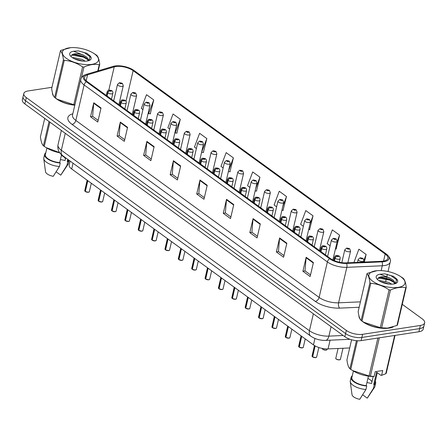 <?xml version="1.0" encoding="UTF-8"?>
<svg xmlns="http://www.w3.org/2000/svg" width="447" height="447" viewBox="0 0 447 447"><rect width="100%" height="100%" fill="white"/><g stroke="black" fill="none" stroke-linecap="round" stroke-linejoin="round"><path stroke-width="0.67" d="M349.694 347.962L328.053 348.917A11.829 4.867 -166.9 0 1 313.464 344.872L71.699 168.983A11.829 4.867 -166.9 0 1 69.207 164.921L70.106 161.065M52.472 92.987A18.925 7.789 13.1 0 0 53.752 96.328A18.925 7.789 13.1 0 1 52.472 92.987M55.411 98.038A18.925 7.789 13.1 0 0 74.8 105.229A18.925 7.789 13.1 0 1 55.411 98.038M358.975 315.973A18.925 7.789 13.1 0 0 360.26 319.314A18.925 7.789 13.1 0 1 358.975 315.973M361.914 321.024A18.925 7.789 13.1 0 0 389.069 328.126A18.925 7.789 13.1 0 0 393.187 326.925A18.925 7.789 13.1 0 1 389.069 328.126A18.925 7.789 13.1 0 1 361.914 321.024M115.784 66.525A12.617 5.191 -166.9 0 1 133.133 70.665L385.191 254.041A12.617 5.191 -166.9 0 1 387.851 258.377A12.617 5.191 -166.9 0 1 381.492 261.311L346.051 262.87A12.617 5.191 -166.9 0 1 330.484 258.556L87.21 81.572A12.617 5.191 -166.9 0 1 84.556 77.236A12.617 5.191 -166.9 0 1 87.562 74.817L114.225 66.866A12.617 5.191 -166.9 0 1 115.784 66.525M115.035 65.977A13.84 5.694 13.1 0 0 113.326 66.352L86.662 74.308A13.84 5.694 13.1 0 0 86.277 81.712L329.551 258.701A13.84 5.694 13.1 0 0 346.626 263.434L382.068 261.869A13.84 5.694 13.1 0 0 386.124 253.902L134.066 70.525A13.84 5.694 13.1 0 0 133.234 69.956A13.84 5.694 13.1 0 0 115.739 65.888A13.84 5.694 13.1 0 0 115.035 65.977M51.958 87.299L28.094 90.953A11.829 4.867 13.1 0 0 23.814 93.54L22.35 99.843A11.829 4.867 13.1 0 0 24.842 103.905L344.861 336.725A11.829 4.867 13.1 0 0 361.126 340.608L418.906 331.758L419.638 328.606A11.829 4.867 13.1 0 0 423.918 326.019A11.829 4.867 13.1 0 1 419.638 328.606L361.863 337.457L419.638 328.606L420.37 325.455A11.829 4.867 13.1 0 0 424.65 322.868A11.829 4.867 13.1 0 0 422.158 318.806L402.272 304.34M344.861 336.725L345.592 333.574A11.829 4.867 13.1 0 0 361.863 337.457A11.829 4.867 13.1 0 1 345.592 333.574L25.574 100.754L345.592 333.574L346.324 330.422A11.829 4.867 13.1 0 0 362.595 334.306L420.37 325.455M23.082 96.692A11.829 4.867 13.1 0 0 25.574 100.754A11.829 4.867 13.1 0 1 23.082 96.692M336.116 248.99L339.58 235.144L332.344 229.875L327.176 243.632L330.109 245.761M309.57 229.674L313.034 215.828L305.793 210.565L300.63 224.316L303.368 226.311M283.018 210.364L286.488 196.518L279.246 191.249L274.084 205.005L276.626 206.855M150.281 113.795L153.751 99.949L146.51 94.68L141.347 108.437L142.923 109.582M176.833 133.105L180.297 119.26L173.056 113.996L167.893 127.747L169.664 129.038M203.379 152.421L206.844 138.576L199.608 133.307L194.439 147.063L196.406 148.493M229.926 171.737L233.395 157.892L226.154 152.623L220.986 166.373L223.142 167.943M256.472 191.048L259.942 177.202L252.7 171.939L247.532 185.689L249.884 187.399M23.814 93.54A11.829 4.867 13.1 0 0 26.306 97.602L346.324 330.422M260.316 223.908L257.059 237.905L249.817 232.641L253.075 218.639L260.316 223.908M286.862 243.224L283.605 257.221L276.363 251.952L279.621 237.955L286.862 243.224M313.408 262.534L310.151 276.537L302.91 271.268L306.167 257.271L313.408 262.534M180.672 165.966L177.414 179.968L170.173 174.699L173.43 160.697L180.672 165.966M154.126 146.655L150.868 160.652L143.627 155.383L146.884 141.386L154.126 146.655M127.579 127.339L124.322 141.336L117.08 136.072L120.338 122.07L127.579 127.339M101.028 108.023L97.77 122.025L90.529 116.756L93.786 102.76L101.028 108.023M233.764 204.592L230.507 218.594L223.271 213.325L226.528 199.328L233.764 204.592M207.218 185.281L203.961 199.278L196.719 194.009L199.977 180.012L207.218 185.281M364.361 262.065L366.132 254.46L358.891 249.191L353.884 262.523M196.719 194.009L198.893 193.68M204.34 197.647L198.814 193.624L199.904 180.493A3.151 2.062 -54 0 1 199.977 180.012M223.271 213.325L225.439 212.995M230.887 216.957L225.361 212.934L226.45 199.809A3.151 2.062 -54 0 1 226.528 199.328M90.529 116.756L92.702 116.427M98.15 120.388L92.624 116.365L93.714 103.24A3.151 2.062 -54 0 1 93.786 102.76M117.08 136.072L119.248 135.737M124.702 139.704L119.17 135.681L120.26 122.551A3.151 2.062 -54 0 1 120.338 122.07M143.627 155.383L145.795 155.053M151.248 159.02L145.716 154.997L146.806 141.867A3.151 2.062 -54 0 1 146.884 141.386M170.173 174.699L172.341 174.364M177.794 178.331L172.263 174.308L173.352 161.177A3.151 2.062 -54 0 1 173.43 160.697M302.91 271.268L305.083 270.932M310.531 274.899L305.005 270.876L306.094 257.751A3.151 2.062 -54 0 1 306.167 257.271M276.363 251.952L278.531 251.622M283.985 255.589L278.453 251.566L279.543 238.435A3.151 2.062 -54 0 1 279.621 237.955M249.817 232.641L251.985 232.306M257.438 236.273L251.907 232.25L252.996 219.119A3.151 2.062 -54 0 1 253.075 218.639M259.942 177.202L255.706 188.478M255.125 190.975L256.718 191.065M233.395 157.892L228.568 170.743M228.356 171.648L230.166 171.749M206.844 138.576L201.597 152.271M201.681 152.332L203.62 152.433M180.297 119.26L175.135 133.016L174.855 132.815M175.135 133.016L177.073 133.122M153.751 99.949L148.583 113.7L148.113 113.359M148.583 113.7L150.527 113.806M286.488 196.518L282.845 206.212M281.895 210.302L283.264 210.375M313.034 215.828L309.989 223.947M308.665 229.629L309.81 229.691M339.58 235.144L337.127 241.676M335.434 248.951L336.356 249.001M366.132 254.46L363.992 260.154M418.906 331.758A11.829 4.867 13.1 0 0 423.186 329.171L424.65 322.868M122.305 83.349A1.972 1.235 124.3 0 0 122.232 83.298A1.972 1.235 124.3 0 0 121.528 83.176A0.983 0.408 13.1 0 0 120.204 82.874A0.983 0.408 13.1 0 0 120.053 83.427A0.983 0.408 13.1 0 0 121.411 83.751A0.983 0.408 13.1 0 0 121.584 83.215L121.115 83.271M121.092 83.254L121.528 83.176M121.584 83.215A1.972 1.341 -52.1 0 1 122.389 83.41L123.277 85.729A2.956 1.218 -166.9 0 1 122.21 86.377A2.956 1.218 -166.9 0 1 119.025 85.891A2.956 1.218 -166.9 0 1 117.516 84.388L119.494 82.673L122.232 83.298M85.187 191.45L84.734 190.629A2.364 0.972 13.1 0 0 85.176 191.394L85.31 191.445M88.422 192.249A2.285 0.939 -166.9 0 1 85.343 191.545L87.808 180.705M107.096 96.038L107.816 92.942A1.972 1.235 -55.7 0 1 109.671 90.925A0.983 0.408 13.1 0 0 111.001 91.233A0.983 0.408 13.1 0 0 111.152 90.68A0.983 0.408 13.1 0 0 109.794 90.355A0.983 0.408 13.1 0 0 109.621 90.886L110.783 90.881L109.671 90.925M109.621 90.886A1.972 1.341 127.9 0 0 107.654 92.831A2.956 1.218 -166.9 0 1 107.112 91.87L106.28 95.44M106.939 95.921L107.654 92.831M85.176 191.394L87.685 180.61M135.676 93.077A1.972 1.235 124.3 0 0 135.603 93.026A1.972 1.235 124.3 0 0 134.899 92.903A0.983 0.408 13.1 0 0 133.569 92.596A0.983 0.408 13.1 0 0 133.424 93.155A0.983 0.408 13.1 0 0 134.776 93.479A0.983 0.408 13.1 0 0 134.955 92.942L133.793 92.948L134.899 92.903M134.955 92.942A1.972 1.341 -52.1 0 1 135.754 93.138L136.648 95.457A2.956 1.218 -166.9 0 1 135.581 96.105A2.956 1.218 -166.9 0 1 132.396 95.619A2.956 1.218 -166.9 0 1 130.887 94.116L132.865 92.4L135.603 93.026M149.047 102.804A1.972 1.235 124.3 0 0 148.974 102.749A1.972 1.235 124.3 0 0 148.27 102.631A0.983 0.408 13.1 0 0 146.94 102.324A0.983 0.408 13.1 0 0 146.795 102.877A0.983 0.408 13.1 0 0 148.147 103.201A0.983 0.408 13.1 0 0 148.326 102.67L147.164 102.676L148.27 102.631M148.326 102.67A1.972 1.341 -52.1 0 1 149.125 102.86L150.019 105.185A2.956 1.218 -166.9 0 1 148.946 105.833A2.956 1.218 -166.9 0 1 145.761 105.347A2.956 1.218 -166.9 0 1 144.258 103.844L146.236 102.128L148.974 102.749M162.412 112.532A1.972 1.235 124.3 0 0 162.345 112.476A1.972 1.235 124.3 0 0 161.641 112.359A0.983 0.408 13.1 0 0 160.311 112.052A0.983 0.408 13.1 0 0 160.166 112.605A0.983 0.408 13.1 0 0 161.518 112.929A0.983 0.408 13.1 0 0 161.691 112.398L160.529 112.404L161.641 112.359M161.691 112.398A1.972 1.341 -52.1 0 1 162.496 112.588L163.39 114.913A2.956 1.218 -166.9 0 1 162.317 115.561A2.956 1.218 -166.9 0 1 159.132 115.075A2.956 1.218 -166.9 0 1 157.629 113.572L159.607 111.856L162.345 112.476M175.783 122.26A1.972 1.235 124.3 0 0 175.716 122.204A1.972 1.235 124.3 0 0 175.012 122.087A0.983 0.408 13.1 0 0 173.682 121.78A0.983 0.408 13.1 0 0 173.531 122.333A0.983 0.408 13.1 0 0 174.889 122.657A0.983 0.408 13.1 0 0 175.062 122.12L173.9 122.132L175.012 122.087M175.062 122.12A1.972 1.341 -52.1 0 1 175.867 122.316L176.761 124.64A2.956 1.218 -166.9 0 1 175.688 125.283A2.956 1.218 -166.9 0 1 172.503 124.797A2.956 1.218 -166.9 0 1 171 123.299L172.978 121.578L175.716 122.204M98.558 201.172L98.105 200.357A2.364 0.972 13.1 0 0 98.541 201.122L98.681 201.172M101.793 201.977A2.285 0.939 -166.9 0 1 98.714 201.273L101.178 190.433M120.466 105.766L121.187 102.67A1.972 1.235 -55.7 0 1 123.042 100.653A0.983 0.408 13.1 0 0 124.372 100.961A0.983 0.408 13.1 0 0 124.517 100.402A0.983 0.408 13.1 0 0 123.165 100.078A0.983 0.408 13.1 0 0 122.992 100.614L124.154 100.609L123.042 100.653M122.992 100.614A1.972 1.341 127.9 0 0 121.025 102.559A2.956 1.218 -166.9 0 1 120.483 101.598L119.651 105.168M120.31 105.648L121.025 102.559M98.541 201.122L101.05 190.338M111.929 210.9L111.476 210.079A2.364 0.972 13.1 0 0 111.912 210.85L112.052 210.9M115.164 211.705A2.285 0.939 -166.9 0 1 112.08 211.001L114.549 200.161M133.837 115.488L134.553 112.398A1.972 1.235 -55.7 0 1 136.413 110.381A0.983 0.408 13.1 0 0 137.743 110.683A0.983 0.408 13.1 0 0 137.888 110.13A0.983 0.408 13.1 0 0 136.536 109.806A0.983 0.408 13.1 0 0 136.363 110.342L137.52 110.336L136.413 110.381M136.363 110.342A1.972 1.341 127.9 0 0 134.396 112.286A2.956 1.218 -166.9 0 1 133.849 111.325L133.022 114.896M133.675 115.376L134.396 112.286M111.912 210.85L114.421 200.066M125.3 220.628L124.847 219.807A2.364 0.972 13.1 0 0 125.283 220.572L125.423 220.628M129.066 221.271A2.285 0.939 -166.9 0 1 128.535 221.433A2.285 0.939 -166.9 0 1 125.451 220.729L127.92 209.883M147.208 125.216L147.923 122.126A1.972 1.235 -55.7 0 1 149.784 120.109A0.983 0.408 13.1 0 0 151.114 120.411A0.983 0.408 13.1 0 0 151.259 119.857A0.983 0.408 13.1 0 0 149.907 119.533A0.983 0.408 13.1 0 0 149.728 120.07L150.89 120.064L149.784 120.109M149.728 120.07A1.972 1.341 127.9 0 0 147.767 122.014A2.956 1.218 -166.9 0 1 147.219 121.053L146.392 124.624M147.046 125.104L147.767 122.014M125.283 220.572L127.792 209.794M66.285 58.283A18.528 7.627 13.1 0 0 91.769 64.368A18.528 7.627 13.1 0 0 94.574 53.947A18.528 7.627 13.1 0 0 93.026 52.925A18.528 7.627 13.1 0 0 70.531 47.689A18.528 7.627 13.1 0 0 66.285 58.283M70.531 47.689L60.948 50.343A21.288 8.761 13.1 0 0 60.451 50.796L51.662 88.562C52.26 93.216 53.249 96.189 54.64 97.474L63.429 59.708A21.288 8.761 13.1 0 0 63.848 60.021A21.288 8.761 13.1 0 0 64.284 60.328L55.495 98.094L57.356 99.279L73.794 104.665A21.288 8.761 13.1 0 0 74.9 104.805M73.794 104.665L82.583 66.899C76.906 63.021 70.805 60.831 64.284 60.328M82.583 66.899A21.288 8.761 13.1 0 0 83.935 67.067L81.404 77.934M97.804 70.956L99.251 64.72C94.529 63.809 89.422 64.591 83.935 67.067M99.251 64.72A21.288 8.761 13.1 0 0 99.748 64.267L98.223 70.827M93.026 52.925L95.915 54.73A21.288 8.761 13.1 0 1 96.351 55.042A21.288 8.761 13.1 0 1 96.77 55.355C98.15 56.618 99.145 59.591 99.748 64.267M54.64 97.474A21.288 8.761 13.1 0 0 55.059 97.787A21.288 8.761 13.1 0 0 55.495 98.094M57.356 99.279L58.384 99.904A18.528 7.627 13.1 0 0 74.839 105.067M85.198 61.183L82.181 59.423L73.638 57.585L72.487 57.724M83.108 61.116L74.152 58.68M88.612 60.697L88.556 59.73L86.807 57.216L83.209 54.975C78.108 53.372 74.325 53.344 71.855 54.903L71.062 56.378M88.288 60.792L86.55 58.322L82.952 56.087L74.409 54.255L71.855 54.903M72.023 57.406A11.013 4.531 13.1 0 0 89.54 60.339A11.013 4.531 13.1 0 0 90.065 55.886L87.014 53.338L78.354 50.869L73.504 51.237A11.013 4.531 13.1 0 0 70.391 55.881A11.013 4.531 13.1 0 0 72.023 57.406M89.271 60.457L90.065 55.886M73.504 51.237L83.209 54.975M63.429 59.708C62.837 55.054 61.842 52.081 60.451 50.796M79.683 60.596L77.426 59.993M87.668 59.552L83.466 57.155L71.637 55.065M90.819 57.255L84.5 52.712L78.354 50.869M82.622 61.071L74.727 58.959M89.344 60.418L88.517 59.591M85.578 57.562L83.595 56.601L73.258 54.394M372.787 281.269A18.528 7.627 13.1 0 0 398.277 287.354A18.528 7.627 13.1 0 0 401.076 276.933A18.528 7.627 13.1 0 0 399.529 275.911A18.528 7.627 13.1 0 0 377.033 270.675A18.528 7.627 13.1 0 0 372.787 281.269M377.033 270.675L367.451 273.329A21.288 8.761 13.1 0 0 366.953 273.782L358.164 311.548C358.762 316.202 359.751 319.175 361.148 320.46L369.932 282.694A21.288 8.761 13.1 0 0 370.351 283.007A21.288 8.761 13.1 0 0 370.786 283.314L361.997 321.086L363.858 322.265L380.296 327.651A21.288 8.761 13.1 0 0 381.649 327.819L387.599 328.104L396.97 325.472A21.288 8.761 13.1 0 0 397.461 325.019L406.25 287.253A21.288 8.761 13.1 0 1 405.753 287.706C401.032 286.795 395.925 287.577 390.438 290.053L381.649 327.819M380.296 327.651L389.086 289.885C383.409 286.007 377.307 283.817 370.786 283.314M389.086 289.885A21.288 8.761 13.1 0 0 390.438 290.053M399.529 275.911L402.417 277.716A21.288 8.761 13.1 0 1 402.853 278.028A21.288 8.761 13.1 0 1 403.272 278.341C404.652 279.604 405.647 282.577 406.25 287.253M361.148 320.46A21.288 8.761 13.1 0 0 361.562 320.773A21.288 8.761 13.1 0 0 361.997 321.086M363.858 322.265L364.886 322.89A18.528 7.627 13.1 0 0 387.381 328.126A18.528 7.627 13.1 0 0 387.571 328.109M391.701 284.169L388.683 282.409L380.14 280.576L378.989 280.716M389.611 284.102L380.654 281.666M395.114 283.683L395.059 282.716L393.31 280.202L389.711 277.961C384.61 276.358 380.827 276.33 378.358 277.889L377.564 279.364M394.79 283.778L393.053 281.314L389.46 279.073L380.911 277.241L378.358 277.889M378.525 280.392A11.013 4.531 13.1 0 0 396.042 283.325A11.013 4.531 13.1 0 0 396.567 278.872L393.516 276.33L384.856 273.855L380.006 274.223A11.013 4.531 13.1 0 0 376.894 278.867A11.013 4.531 13.1 0 0 378.525 280.392M395.774 283.448L396.567 278.872M380.006 274.223L389.711 277.961M396.97 325.472L405.753 287.706M369.932 282.694C369.339 278.04 368.345 275.073 366.953 273.782M386.186 283.582L383.928 282.979M394.17 282.538L389.968 280.14L378.14 278.051M397.322 280.247L391.002 275.698L384.856 273.855M389.125 284.057L381.235 281.945M395.846 283.404L395.019 282.582M392.08 280.548L390.097 279.587L379.76 277.38M67.732 159.339L67.234 161.468A11.829 4.867 13.1 0 0 68.413 159.937L68.43 159.847M67.234 161.468L67.765 161.853A12.617 5.191 13.1 0 0 69.112 160.344M67.765 161.853L66.949 165.351A12.617 5.191 13.1 0 0 68.033 164.362A12.617 5.191 13.1 0 0 68.363 163.613L69.123 160.356M66.949 165.351L60.758 175.168L56.166 171.827M60.429 159.557L65.083 160.484L65.698 157.858M65.435 158.97A8.912 3.665 13.1 0 0 61.379 155.45M44.728 118.371L40.426 136.855C41.018 141.509 42.012 144.482 43.404 145.772L49.047 121.517M43.404 145.772A21.288 8.761 13.1 0 0 44.259 146.392L46.119 147.577L59.619 152.606M49.902 122.137L44.259 146.392M46.119 147.577L47.142 148.197A18.528 7.627 13.1 0 0 59.764 152.807M46.89 148.046L45.37 154.578A11.829 4.867 13.1 0 0 59.714 162.619L61.546 154.751M45.784 152.818A12.617 5.191 13.1 0 0 44.605 154.399A12.617 5.191 13.1 0 0 60.239 163.004L59.714 162.619M44.605 154.399L43.789 157.897A12.617 5.191 13.1 0 0 43.756 158.713A12.617 5.191 13.1 0 0 59.423 166.507L60.239 163.004M43.756 158.713L45.527 171.726A7.884 3.246 13.1 0 0 53.232 176.325L59.423 166.507M351.593 339.776L346.928 359.846C347.52 364.495 348.515 367.468 349.906 368.758A21.288 8.761 13.1 0 0 350.761 369.378L353.644 371.183A18.528 7.627 13.1 0 0 373.418 376.525L374.083 376.48L375.201 371.68L382.721 370.529L381.604 375.329L385.727 373.77A21.288 8.761 13.1 0 0 386.225 373.318L395.042 335.412M381.604 375.329L380.939 375.374L376.586 372.206L373.737 384.454A11.829 4.867 13.1 0 0 374.916 382.923L377.29 372.714M373.737 384.454L374.268 384.839A12.617 5.191 13.1 0 0 375.681 383.101A12.617 5.191 13.1 0 0 375.324 381.162M374.268 384.839L373.452 388.337A12.617 5.191 13.1 0 0 374.536 387.353A12.617 5.191 13.1 0 0 374.871 386.605L375.681 383.101M373.452 388.337L367.261 398.16L362.668 394.813M366.931 382.543L371.586 383.47L373.206 376.525M371.938 381.956A8.912 3.665 13.1 0 0 367.887 378.436M349.906 368.758L356.438 340.681M357.421 340.754L350.761 369.378M352.622 370.563L369.06 375.944L377.883 338.044M369.06 375.944A21.288 8.761 13.1 0 0 370.412 376.117L374.083 376.48M379.319 337.82L370.412 376.117M385.727 373.77L394.64 335.473M353.393 371.032L351.878 377.564A11.829 4.867 13.1 0 0 366.216 385.61L368.417 376.145M352.286 375.804A12.617 5.191 13.1 0 0 351.107 377.385A12.617 5.191 13.1 0 0 366.741 385.99L366.216 385.61M351.107 377.385L350.292 380.883A12.617 5.191 13.1 0 0 350.258 381.699A12.617 5.191 13.1 0 0 365.931 389.493L366.741 385.99M350.258 381.699L352.029 394.718A7.884 3.246 13.1 0 0 359.734 399.311L365.931 389.493M189.154 131.988A1.972 1.235 124.3 0 0 189.087 131.932A1.972 1.235 124.3 0 0 188.383 131.809A0.983 0.408 13.1 0 0 187.053 131.507A0.983 0.408 13.1 0 0 186.902 132.061A0.983 0.408 13.1 0 0 188.26 132.385A0.983 0.408 13.1 0 0 188.433 131.848L187.969 131.91M187.896 132.122L187.271 131.854L188.383 131.809M188.433 131.848A1.972 1.341 -52.1 0 1 189.237 132.044L190.131 134.368A2.956 1.218 -166.9 0 1 189.059 135.011A2.956 1.218 -166.9 0 1 185.874 134.525A2.956 1.218 -166.9 0 1 184.371 133.027L186.349 131.306L189.087 131.932M202.525 141.716A1.972 1.235 124.3 0 0 202.457 141.66A1.972 1.235 124.3 0 0 201.753 141.537A0.983 0.408 13.1 0 0 200.424 141.235A0.983 0.408 13.1 0 0 200.273 141.788A0.983 0.408 13.1 0 0 201.631 142.112A0.983 0.408 13.1 0 0 201.804 141.576L200.642 141.582L201.753 141.537M201.804 141.576A1.972 1.341 -52.1 0 1 202.608 141.772L203.497 144.09A2.956 1.218 -166.9 0 1 202.43 144.739A2.956 1.218 -166.9 0 1 199.245 144.252A2.956 1.218 -166.9 0 1 197.742 142.755L199.72 141.034L202.457 141.66M215.895 151.444A1.972 1.235 124.3 0 0 215.823 151.388A1.972 1.235 124.3 0 0 215.124 151.265A0.983 0.408 13.1 0 0 213.795 150.963A0.983 0.408 13.1 0 0 213.644 151.516A0.983 0.408 13.1 0 0 215.001 151.84A0.983 0.408 13.1 0 0 215.175 151.304L214.012 151.309L215.124 151.265M215.175 151.304A1.972 1.341 -52.1 0 1 215.979 151.499L216.868 153.818A2.956 1.218 -166.9 0 1 215.8 154.466A2.956 1.218 -166.9 0 1 212.616 153.98A2.956 1.218 -166.9 0 1 211.107 152.477L213.09 150.762L215.823 151.388M138.671 230.356L138.218 229.534A2.364 0.972 13.1 0 0 138.654 230.3L138.788 230.356M141.906 231.16A2.285 0.939 -166.9 0 1 138.821 230.451L141.291 219.611M160.579 134.944L161.294 131.854A1.972 1.235 -55.7 0 1 163.155 129.837A0.983 0.408 13.1 0 0 164.485 130.138A0.983 0.408 13.1 0 0 164.63 129.585A0.983 0.408 13.1 0 0 163.278 129.261A0.983 0.408 13.1 0 0 163.099 129.798L164.261 129.792L163.155 129.837M163.099 129.798A1.972 1.341 127.9 0 0 161.138 131.736A2.956 1.218 -166.9 0 1 160.59 130.781L159.763 134.351M160.417 134.832L161.138 131.736M138.654 230.3L141.163 219.522M152.041 240.084L151.589 239.262A2.364 0.972 13.1 0 0 152.025 240.028L152.159 240.078M155.277 240.888A2.285 0.939 -166.9 0 1 152.192 240.179L154.662 229.339M173.944 144.672L174.665 141.582A1.972 1.235 -55.7 0 1 176.526 139.565A0.983 0.408 13.1 0 0 177.85 139.866A0.983 0.408 13.1 0 0 178.001 139.313A0.983 0.408 13.1 0 0 176.643 138.989A0.983 0.408 13.1 0 0 176.47 139.525L177.632 139.52L176.526 139.565M176.47 139.525A1.972 1.341 127.9 0 0 174.509 141.464A2.956 1.218 -166.9 0 1 173.961 140.509L173.129 144.079M173.788 144.554L174.509 141.464M152.025 240.028L154.533 229.25M165.407 249.812L164.96 248.99A2.364 0.972 13.1 0 0 165.396 249.756L165.53 249.806M168.648 250.616A2.285 0.939 -166.9 0 1 165.563 249.907L168.033 239.067M187.315 154.399L188.036 151.309A1.972 1.235 -55.7 0 1 189.897 149.287A0.983 0.408 13.1 0 0 191.221 149.594A0.983 0.408 13.1 0 0 191.372 149.041A0.983 0.408 13.1 0 0 190.014 148.717A0.983 0.408 13.1 0 0 189.841 149.253L191.003 149.242L189.897 149.287M189.841 149.253A1.972 1.341 127.9 0 0 187.88 151.192A2.956 1.218 -166.9 0 1 187.332 150.237L186.5 153.807M187.159 154.282L187.88 151.192M165.396 249.756L167.904 238.977M229.266 161.166A1.972 1.235 124.3 0 0 229.194 161.116A1.972 1.235 124.3 0 0 228.49 160.993A0.983 0.408 13.1 0 0 227.165 160.691A0.983 0.408 13.1 0 0 227.015 161.244A0.983 0.408 13.1 0 0 228.372 161.568A0.983 0.408 13.1 0 0 228.546 161.032L227.383 161.037L228.49 160.993M228.546 161.032A1.972 1.341 -52.1 0 1 229.35 161.227L230.239 163.546A2.956 1.218 -166.9 0 1 229.171 164.194A2.956 1.218 -166.9 0 1 225.986 163.708A2.956 1.218 -166.9 0 1 224.478 162.205L226.456 160.49L229.194 161.116M242.637 170.894A1.972 1.235 124.3 0 0 242.565 170.843A1.972 1.235 124.3 0 0 241.861 170.72A0.983 0.408 13.1 0 0 240.536 170.413A0.983 0.408 13.1 0 0 240.385 170.972A0.983 0.408 13.1 0 0 241.743 171.29A0.983 0.408 13.1 0 0 241.916 170.76L240.754 170.765L241.861 170.72M241.916 170.76A1.972 1.341 -52.1 0 1 242.721 170.955L243.609 173.274A2.956 1.218 -166.9 0 1 242.542 173.922A2.956 1.218 -166.9 0 1 239.357 173.436A2.956 1.218 -166.9 0 1 237.849 171.933L239.827 170.218L242.565 170.843M256.008 180.622A1.972 1.235 124.3 0 0 255.935 180.566A1.972 1.235 124.3 0 0 255.231 180.448A0.983 0.408 13.1 0 0 253.902 180.141A0.983 0.408 13.1 0 0 253.756 180.694A0.983 0.408 13.1 0 0 255.108 181.018A0.983 0.408 13.1 0 0 255.287 180.487L254.818 180.543M254.751 180.756L254.265 180.404L255.231 180.448M255.287 180.487A1.972 1.341 -52.1 0 1 256.086 180.677L256.98 183.002A2.956 1.218 -166.9 0 1 255.913 183.65A2.956 1.218 -166.9 0 1 252.728 183.164A2.956 1.218 -166.9 0 1 251.22 181.661L253.198 179.945L255.935 180.566M269.379 190.349A1.972 1.235 124.3 0 0 269.306 190.293A1.972 1.235 124.3 0 0 268.602 190.176A0.983 0.408 13.1 0 0 267.272 189.869A0.983 0.408 13.1 0 0 267.127 190.422A0.983 0.408 13.1 0 0 268.479 190.746A0.983 0.408 13.1 0 0 268.658 190.215L267.496 190.221L268.602 190.176M268.658 190.215A1.972 1.341 -52.1 0 1 269.457 190.405L270.351 192.73A2.956 1.218 -166.9 0 1 269.278 193.378A2.956 1.218 -166.9 0 1 266.094 192.892A2.956 1.218 -166.9 0 1 264.59 191.389L266.568 189.673L269.306 190.293M282.75 200.077A1.972 1.235 124.3 0 0 282.677 200.021A1.972 1.235 124.3 0 0 281.973 199.904A0.983 0.408 13.1 0 0 280.643 199.597A0.983 0.408 13.1 0 0 280.498 200.15A0.983 0.408 13.1 0 0 281.85 200.474A0.983 0.408 13.1 0 0 282.023 199.938L281.56 199.999M281.537 199.982L281.973 199.904M282.023 199.938A1.972 1.341 -52.1 0 1 282.828 200.133L283.722 202.457A2.956 1.218 -166.9 0 1 282.649 203.1A2.956 1.218 -166.9 0 1 279.464 202.614A2.956 1.218 -166.9 0 1 277.961 201.116L279.939 199.396L282.677 200.021M178.778 259.539L178.331 258.718A2.364 0.972 13.1 0 0 178.766 259.483L178.901 259.534M182.018 260.344A2.285 0.939 -166.9 0 1 178.934 259.634L181.398 248.795M200.686 164.127L201.407 161.037A1.972 1.235 -55.7 0 1 203.262 159.015A0.983 0.408 13.1 0 0 204.592 159.322A0.983 0.408 13.1 0 0 204.743 158.769A0.983 0.408 13.1 0 0 203.385 158.445A0.983 0.408 13.1 0 0 203.212 158.976L204.374 158.97L203.262 159.015M203.212 158.976A1.972 1.341 127.9 0 0 201.251 160.92A2.956 1.218 -166.9 0 1 200.703 159.965L199.87 163.535M200.53 164.01L201.251 160.92M178.766 259.483L181.275 248.705M192.149 269.267L191.702 268.446A2.364 0.972 13.1 0 0 192.137 269.211L192.271 269.262M195.384 270.066A2.285 0.939 -166.9 0 1 192.305 269.362L194.769 258.522M214.057 173.855L214.778 170.76A1.972 1.235 -55.7 0 1 216.633 168.742A0.983 0.408 13.1 0 0 217.963 169.05A0.983 0.408 13.1 0 0 218.114 168.497A0.983 0.408 13.1 0 0 216.756 168.173A0.983 0.408 13.1 0 0 216.583 168.703L217.745 168.698L216.633 168.742M216.583 168.703A1.972 1.341 127.9 0 0 214.621 170.648A2.956 1.218 -166.9 0 1 214.074 169.687L213.241 173.257M213.901 173.738L214.621 170.648M192.137 269.211L194.646 258.427M205.519 278.989L205.067 278.174A2.364 0.972 13.1 0 0 205.508 278.939L205.642 278.989M209.285 279.632A2.285 0.939 -166.9 0 1 208.755 279.794A2.285 0.939 -166.9 0 1 205.676 279.09L208.14 268.25M227.428 183.583L228.149 180.487A1.972 1.235 -55.7 0 1 230.004 178.47A0.983 0.408 13.1 0 0 231.334 178.778A0.983 0.408 13.1 0 0 231.485 178.219A0.983 0.408 13.1 0 0 230.127 177.895A0.983 0.408 13.1 0 0 229.954 178.431L231.116 178.426L230.004 178.47M229.954 178.431A1.972 1.341 127.9 0 0 227.987 180.376A2.956 1.218 -166.9 0 1 227.445 179.415L226.612 182.985M227.272 183.466L227.987 180.376M205.508 278.939L208.017 268.155M218.89 288.717L218.438 287.896A2.364 0.972 13.1 0 0 218.879 288.667L219.013 288.717M222.125 289.522A2.285 0.939 -166.9 0 1 219.047 288.818L221.511 277.978M240.799 193.305L241.52 190.215A1.972 1.235 -55.7 0 1 243.375 188.198A0.983 0.408 13.1 0 0 244.705 188.5A0.983 0.408 13.1 0 0 244.855 187.947A0.983 0.408 13.1 0 0 243.498 187.623A0.983 0.408 13.1 0 0 243.324 188.159L244.487 188.153L243.375 188.198M243.324 188.159A1.972 1.341 127.9 0 0 241.358 190.104A2.956 1.218 -166.9 0 1 240.816 189.142L239.983 192.713M240.642 193.193L241.358 190.104M218.879 288.667L221.388 277.883M232.261 298.445L231.809 297.624A2.364 0.972 13.1 0 0 232.244 298.389L232.384 298.445M236.027 299.088A2.285 0.939 -166.9 0 1 235.496 299.25A2.285 0.939 -166.9 0 1 232.412 298.546L234.882 287.7M254.17 203.033L254.885 199.943A1.972 1.235 -55.7 0 1 256.746 197.926A0.983 0.408 13.1 0 0 258.075 198.228A0.983 0.408 13.1 0 0 258.221 197.675A0.983 0.408 13.1 0 0 256.869 197.35A0.983 0.408 13.1 0 0 256.695 197.887L257.858 197.881L256.746 197.926M256.695 197.887A1.972 1.341 127.9 0 0 254.729 199.831A2.956 1.218 -166.9 0 1 254.181 198.87L253.354 202.441M254.008 202.921L254.729 199.831M232.244 298.389L234.753 287.611M296.115 209.805A1.972 1.235 124.3 0 0 296.048 209.749A1.972 1.235 124.3 0 0 295.344 209.626A0.983 0.408 13.1 0 0 294.014 209.325A0.983 0.408 13.1 0 0 293.869 209.878A0.983 0.408 13.1 0 0 295.221 210.202A0.983 0.408 13.1 0 0 295.394 209.665L294.232 209.671L295.344 209.626M295.394 209.665A1.972 1.341 -52.1 0 1 296.199 209.861L297.093 212.185A2.956 1.218 -166.9 0 1 296.02 212.828A2.956 1.218 -166.9 0 1 292.835 212.342A2.956 1.218 -166.9 0 1 291.332 210.844L293.31 209.123L296.048 209.749M309.486 219.533A1.972 1.235 124.3 0 0 309.419 219.477A1.972 1.235 124.3 0 0 308.715 219.354A0.983 0.408 13.1 0 0 307.385 219.052A0.983 0.408 13.1 0 0 307.234 219.606A0.983 0.408 13.1 0 0 308.592 219.93A0.983 0.408 13.1 0 0 308.765 219.393L307.603 219.399L308.715 219.354M308.765 219.393A1.972 1.341 -52.1 0 1 309.57 219.589L310.464 221.908A2.956 1.218 -166.9 0 1 309.391 222.556A2.956 1.218 -166.9 0 1 306.206 222.07A2.956 1.218 -166.9 0 1 304.703 220.572L306.681 218.851L309.419 219.477M322.857 229.261A1.972 1.235 124.3 0 0 322.79 229.205A1.972 1.235 124.3 0 0 322.086 229.082A0.983 0.408 13.1 0 0 320.756 228.78A0.983 0.408 13.1 0 0 320.605 229.333A0.983 0.408 13.1 0 0 321.963 229.657A0.983 0.408 13.1 0 0 322.136 229.121L320.974 229.127L322.086 229.082M322.136 229.121A1.972 1.341 -52.1 0 1 322.941 229.317L323.829 231.635A2.956 1.218 -166.9 0 1 322.762 232.284A2.956 1.218 -166.9 0 1 319.577 231.797A2.956 1.218 -166.9 0 1 318.074 230.294L320.052 228.579L322.79 229.205M336.228 238.983A1.972 1.235 124.3 0 0 336.161 238.933A1.972 1.235 124.3 0 0 335.457 238.81A0.983 0.408 13.1 0 0 334.127 238.508A0.983 0.408 13.1 0 0 333.976 239.061A0.983 0.408 13.1 0 0 335.334 239.385A0.983 0.408 13.1 0 0 335.507 238.849L334.345 238.854L335.457 238.81M335.507 238.849A1.972 1.341 -52.1 0 1 336.312 239.044L337.2 241.363A2.956 1.218 -166.9 0 1 336.133 242.011A2.956 1.218 -166.9 0 1 332.948 241.525A2.956 1.218 -166.9 0 1 331.445 240.022L333.423 238.307L336.161 238.933M349.599 248.711A1.972 1.235 124.3 0 0 349.526 248.661A1.972 1.235 124.3 0 0 348.828 248.538A0.983 0.408 13.1 0 0 347.498 248.23A0.983 0.408 13.1 0 0 347.347 248.789A0.983 0.408 13.1 0 0 348.705 249.108A0.983 0.408 13.1 0 0 348.878 248.577L348.409 248.633M348.342 248.845L347.716 248.582L348.828 248.538M348.878 248.577A1.972 1.341 -52.1 0 1 349.683 248.772L350.571 251.091A2.956 1.218 -166.9 0 1 349.504 251.739A2.956 1.218 -166.9 0 1 346.319 251.253A2.956 1.218 -166.9 0 1 344.81 249.75L346.788 248.035L349.526 248.661M362.97 258.439A1.972 1.235 124.3 0 0 362.897 258.383A1.972 1.235 124.3 0 0 362.193 258.265A0.983 0.408 13.1 0 0 360.869 257.958A0.983 0.408 13.1 0 0 360.718 258.511A0.983 0.408 13.1 0 0 362.076 258.835A0.983 0.408 13.1 0 0 362.249 258.305L361.087 258.31L362.193 258.265M362.249 258.305A1.972 1.341 -52.1 0 1 363.053 258.495L363.942 260.819A2.956 1.218 -166.9 0 1 362.875 261.467A2.956 1.218 -166.9 0 1 359.69 260.981A2.956 1.218 -166.9 0 1 358.181 259.478L360.159 257.763L362.897 258.383M245.632 308.173L245.179 307.352A2.364 0.972 13.1 0 0 245.615 308.117L245.755 308.173M248.867 308.978A2.285 0.939 -166.9 0 1 245.783 308.268L248.253 297.428M267.541 212.761L268.256 209.671A1.972 1.235 -55.7 0 1 270.117 207.654A0.983 0.408 13.1 0 0 271.446 207.956A0.983 0.408 13.1 0 0 271.592 207.402A0.983 0.408 13.1 0 0 270.239 207.078A0.983 0.408 13.1 0 0 270.061 207.615L271.223 207.609L270.117 207.654M270.061 207.615A1.972 1.341 127.9 0 0 268.099 209.554A2.956 1.218 -166.9 0 1 267.552 208.598L266.725 212.169M267.379 212.649L268.099 209.554M245.615 308.117L248.124 297.339M259.003 317.901L258.55 317.079A2.364 0.972 13.1 0 0 258.986 317.845L259.126 317.895M262.769 318.543A2.285 0.939 -166.9 0 1 262.238 318.705A2.285 0.939 -166.9 0 1 259.154 317.996L261.624 307.156M280.912 222.489L281.627 219.399A1.972 1.235 -55.7 0 1 283.487 217.382A0.983 0.408 13.1 0 0 284.817 217.683A0.983 0.408 13.1 0 0 284.962 217.13A0.983 0.408 13.1 0 0 283.61 216.806A0.983 0.408 13.1 0 0 283.432 217.343L284.594 217.337L283.487 217.382M283.432 217.343A1.972 1.341 127.9 0 0 281.47 219.281A2.956 1.218 -166.9 0 1 280.923 218.326L280.096 221.896M280.75 222.371L281.47 219.281M258.986 317.845L261.495 307.067M272.374 327.629L271.921 326.807A2.364 0.972 13.1 0 0 272.357 327.573L272.491 327.623M275.609 328.433A2.285 0.939 -166.9 0 1 272.525 327.724L274.994 316.884M294.277 232.216L294.998 229.127A1.972 1.235 -55.7 0 1 296.858 227.104A0.983 0.408 13.1 0 0 298.183 227.411A0.983 0.408 13.1 0 0 298.333 226.858A0.983 0.408 13.1 0 0 296.976 226.534A0.983 0.408 13.1 0 0 296.802 227.07L297.965 227.059L296.858 227.104M296.802 227.07A1.972 1.341 127.9 0 0 294.841 229.009A2.956 1.218 -166.9 0 1 294.294 228.054L293.461 231.624M294.12 232.099L294.841 229.009M272.357 327.573L274.866 316.794M285.739 337.356L285.292 336.535A2.364 0.972 13.1 0 0 285.728 337.301L285.862 337.351M289.511 337.993A2.285 0.939 -166.9 0 1 288.98 338.161A2.285 0.939 -166.9 0 1 285.896 337.451L288.365 326.612M307.648 241.944L308.369 238.854A1.972 1.235 -55.7 0 1 310.229 236.832A0.983 0.408 13.1 0 0 311.553 237.139A0.983 0.408 13.1 0 0 311.704 236.586A0.983 0.408 13.1 0 0 310.347 236.262A0.983 0.408 13.1 0 0 310.173 236.793L311.336 236.787L310.229 236.832M310.173 236.793A1.972 1.341 127.9 0 0 308.212 238.737A2.956 1.218 -166.9 0 1 307.665 237.782L306.832 241.352M307.491 241.827L308.212 238.737M285.728 337.301L288.237 326.522M299.11 347.084L298.663 346.263A2.364 0.972 13.1 0 0 299.099 347.028L299.233 347.079M302.351 347.883A2.285 0.939 -166.9 0 1 299.267 347.179L301.731 336.34M321.019 251.672L321.739 248.577A1.972 1.235 -55.7 0 1 323.594 246.56A0.983 0.408 13.1 0 0 324.924 246.867A0.983 0.408 13.1 0 0 325.075 246.314A0.983 0.408 13.1 0 0 323.717 245.99A0.983 0.408 13.1 0 0 323.544 246.52L324.014 246.465M323.544 246.52A1.972 1.341 127.9 0 0 321.583 248.465A2.956 1.218 -166.9 0 1 321.035 247.504L320.203 251.074M320.862 251.555L321.583 248.465M324.03 246.481L323.594 246.56M298.842 346.783A2.285 0.939 -166.9 0 0 299.099 347.051L301.608 336.245M312.481 356.807L312.034 355.991A2.364 0.972 13.1 0 0 312.47 356.756L312.604 356.807M316.247 357.449A2.285 0.939 -166.9 0 1 315.722 357.611A2.285 0.939 -166.9 0 1 312.637 356.907L315.135 345.922M334.54 260.746L335.11 258.305A1.972 1.235 -55.7 0 1 336.965 256.287A0.983 0.408 13.1 0 0 338.295 256.595A0.983 0.408 13.1 0 0 338.446 256.036A0.983 0.408 13.1 0 0 337.088 255.712A0.983 0.408 13.1 0 0 336.915 256.248L338.077 256.243L336.965 256.287M336.915 256.248A1.972 1.341 127.9 0 0 334.954 258.193A2.956 1.218 -166.9 0 1 334.406 257.232L333.674 260.372M334.373 260.679L334.954 258.193M312.47 356.756L315.006 345.849M73.045 163.205L71.699 168.983M314.956 338.457L313.464 344.872M330.087 340.184L328.053 348.917M133.133 70.665L125.993 101.346M115.739 65.888L112.979 66.43A3.945 2.917 73.4 0 1 113.326 66.352M329.551 258.701A3.945 2.576 126 0 0 327.377 261.936L84.103 84.947A3.945 2.576 -54 0 1 86.277 81.712M346.626 263.434A3.945 2.017 87.5 0 1 346.833 267.328A15.768 6.487 -166.9 0 1 327.377 261.936L319.119 297.423A15.768 6.487 13.1 0 0 338.575 302.815L360.422 301.854M112.979 66.43L86.316 74.381A3.945 2.917 73.4 0 1 86.662 74.308M72.023 124.395A3.945 2.576 -54 0 0 75.845 120.439L84.103 84.947A15.768 6.487 -166.9 0 1 80.784 79.532L72.526 115.019A15.768 6.487 13.1 0 0 75.845 120.439L319.119 297.423A3.945 2.576 -54 0 1 315.297 301.384L72.023 124.395A19.713 8.113 -166.9 0 1 72.57 113.845L72.811 113.773M382.068 261.869A3.945 2.017 87.5 0 1 382.28 265.764L346.833 267.328L338.575 302.815A3.945 2.017 -92.5 0 0 339.614 308.123A19.713 8.113 -166.9 0 1 315.297 301.384M386.124 253.902A3.945 2.576 -54 0 1 386.208 253.957C389.857 257.142 391.198 259.858 390.22 262.104A15.768 6.487 -166.9 0 1 382.28 265.764L381.151 270.608M134.234 70.643A3.945 2.576 126 0 0 134.15 70.581L386.208 253.957A3.945 2.576 -54 0 1 386.309 254.036M133.234 69.956L134.15 70.581A3.945 2.576 126 0 0 134.066 70.525M359.164 307.262L339.614 308.123M26.306 97.602L24.842 103.905M362.595 334.306L361.126 340.608M379.564 277.419L379.447 277.939M385.191 254.041L383.548 261.093M114.225 66.866L108.794 90.216M87.562 74.817L86.187 80.734M207.112 185.74L199.904 180.493M180.566 166.424L173.352 161.177M154.019 147.113L146.806 141.867M127.468 127.797L120.26 122.551M100.921 108.481L93.714 103.24M233.658 205.056L226.45 199.809M260.21 224.366L252.996 219.119M286.756 243.682L279.543 238.435M313.302 262.992L306.094 257.751M62.709 155.685A7.884 5.152 -54 0 1 61.328 150.231L309.436 330.735A15.768 6.487 13.1 0 0 328.891 336.127A7.884 4.04 87.5 0 1 325.528 340.385C320.08 340.508 315.174 339.111 310.816 336.189L62.709 155.685C58.887 152.952 57.322 149.332 58.004 144.811A15.768 6.487 13.1 0 0 61.328 150.231L65.262 133.312M343.173 335.496L328.891 336.127L331.082 326.701M310.816 336.189A7.884 5.152 -54 0 1 309.436 330.735L313.369 313.816M85.299 191.484A2.364 0.972 13.1 0 0 88.489 192.216A2.364 0.972 13.1 0 0 89.344 191.702L88.45 192.26L85.316 191.54M88.953 192.087A2.285 0.939 -166.9 0 1 88.478 192.244M111.471 99.223L112.873 93.211A2.956 1.218 -166.9 0 1 111.8 93.859A2.956 1.218 -166.9 0 1 107.816 92.942M98.67 201.211A2.364 0.972 13.1 0 0 101.86 201.943A2.364 0.972 13.1 0 0 102.715 201.424L101.821 201.988L98.686 201.267M102.324 201.815A2.285 0.939 -166.9 0 1 101.849 201.971M124.842 108.945L126.238 102.939A2.956 1.218 -166.9 0 1 125.171 103.587A2.956 1.218 -166.9 0 1 121.187 102.67M112.041 210.939A2.364 0.972 13.1 0 0 115.231 211.671A2.364 0.972 13.1 0 0 116.086 211.152L115.192 211.716L112.052 210.995M115.695 211.543A2.285 0.939 -166.9 0 1 115.22 211.699M138.212 118.673L139.609 112.666A2.956 1.218 -166.9 0 1 138.542 113.314A2.956 1.218 -166.9 0 1 134.553 112.398M125.411 220.667A2.364 0.972 13.1 0 0 128.602 221.399A2.364 0.972 13.1 0 0 129.457 220.879L128.563 221.438L125.423 220.723M151.583 128.401L152.98 122.394A2.956 1.218 -166.9 0 1 151.913 123.042A2.956 1.218 -166.9 0 1 147.923 122.126M138.782 230.395A2.364 0.972 13.1 0 0 141.967 231.127A2.364 0.972 13.1 0 0 142.828 230.607L141.934 231.166L138.793 230.451M142.437 230.998A2.285 0.939 -166.9 0 1 141.956 231.149M164.954 138.129L166.351 132.122A2.956 1.218 -166.9 0 1 165.284 132.77A2.956 1.218 -166.9 0 1 161.294 131.854M152.153 240.123A2.364 0.972 13.1 0 0 155.338 240.855A2.364 0.972 13.1 0 0 156.199 240.335L155.305 240.894L152.164 240.173M155.807 240.726A2.285 0.939 -166.9 0 1 155.327 240.877M178.325 147.856L179.722 141.85A2.956 1.218 -166.9 0 1 178.649 142.492A2.956 1.218 -166.9 0 1 174.665 141.582M165.524 249.851A2.364 0.972 13.1 0 0 168.709 250.577A2.364 0.972 13.1 0 0 169.564 250.063L168.675 250.622L165.535 249.901M169.178 250.454A2.285 0.939 -166.9 0 1 168.698 250.605M191.696 157.584L193.093 151.578A2.956 1.218 -166.9 0 1 192.02 152.22A2.956 1.218 -166.9 0 1 188.036 151.309M178.889 259.573A2.364 0.972 13.1 0 0 182.08 260.305A2.364 0.972 13.1 0 0 182.935 259.791L182.046 260.35L178.906 259.629M182.549 260.176A2.285 0.939 -166.9 0 1 182.069 260.333M205.067 167.312L206.464 161.3A2.956 1.218 -166.9 0 1 205.391 161.948A2.956 1.218 -166.9 0 1 201.407 161.037M192.26 269.301A2.364 0.972 13.1 0 0 195.451 270.033A2.364 0.972 13.1 0 0 196.306 269.519L195.417 270.077L192.277 269.357M195.915 269.904A2.285 0.939 -166.9 0 1 195.44 270.061M218.432 177.04L219.835 171.028A2.956 1.218 -166.9 0 1 218.762 171.676A2.956 1.218 -166.9 0 1 214.778 170.76M205.631 279.029A2.364 0.972 13.1 0 0 208.822 279.761A2.364 0.972 13.1 0 0 209.677 279.241L208.783 279.805L205.648 279.084M231.803 186.762L233.205 180.756A2.956 1.218 -166.9 0 1 232.133 181.404A2.956 1.218 -166.9 0 1 228.149 180.487M219.002 288.756A2.364 0.972 13.1 0 0 222.193 289.488A2.364 0.972 13.1 0 0 223.047 288.969L222.153 289.533L219.019 288.812M222.656 289.36A2.285 0.939 -166.9 0 1 222.181 289.516M245.174 196.49L246.571 190.483A2.956 1.218 -166.9 0 1 245.504 191.132A2.956 1.218 -166.9 0 1 241.52 190.215M232.373 298.484A2.364 0.972 13.1 0 0 235.563 299.216A2.364 0.972 13.1 0 0 236.418 298.697L235.524 299.255L232.384 298.54M258.545 206.218L259.942 200.211A2.956 1.218 -166.9 0 1 258.874 200.859A2.956 1.218 -166.9 0 1 254.885 199.943M322.438 348.504A2.364 0.972 13.1 0 0 323.645 349.705A2.364 0.972 13.1 0 0 326.193 350.096A2.364 0.972 13.1 0 0 327.048 349.576L326.154 350.141C320.974 349.487 322.874 348.548 322.438 348.504L322.449 348.459M326.126 350.13A2.285 0.939 -166.9 0 1 322.617 349.029M326.656 349.967A2.285 0.939 -166.9 0 1 326.181 350.124M335.809 358.231A2.364 0.972 13.1 0 0 337.016 359.433A2.364 0.972 13.1 0 0 339.564 359.824A2.364 0.972 13.1 0 0 340.418 359.304L339.524 359.863C334.345 359.215 336.245 358.276 335.809 358.231L338.077 348.476M339.496 359.857A2.285 0.939 -166.9 0 1 335.988 358.757M340.027 359.695A2.285 0.939 -166.9 0 1 339.552 359.846M245.744 308.212A2.364 0.972 13.1 0 0 248.934 308.944A2.364 0.972 13.1 0 0 249.789 308.424L248.895 308.983L245.755 308.268M249.398 308.816A2.285 0.939 -166.9 0 1 248.923 308.966M271.916 215.946L273.313 209.939A2.956 1.218 -166.9 0 1 272.245 210.587A2.956 1.218 -166.9 0 1 268.256 209.671M259.115 317.94A2.364 0.972 13.1 0 0 262.3 318.672A2.364 0.972 13.1 0 0 263.16 318.152L262.266 318.711L259.126 317.99M285.287 225.674L286.683 219.667A2.956 1.218 -166.9 0 1 285.616 220.31A2.956 1.218 -166.9 0 1 281.627 219.399M272.486 327.668A2.364 0.972 13.1 0 0 275.67 328.394A2.364 0.972 13.1 0 0 276.531 327.88L275.637 328.439L272.497 327.718M276.14 328.271A2.285 0.939 -166.9 0 1 275.659 328.422M298.657 235.401L300.054 229.395A2.956 1.218 -166.9 0 1 298.987 230.037A2.956 1.218 -166.9 0 1 294.998 229.127M285.856 337.39A2.364 0.972 13.1 0 0 289.041 338.122A2.364 0.972 13.1 0 0 289.896 337.608L289.008 338.167L285.868 337.446M312.028 245.129L313.425 239.117A2.956 1.218 -166.9 0 1 312.352 239.765A2.956 1.218 -166.9 0 1 308.369 238.854M299.222 347.118A2.364 0.972 13.1 0 0 302.412 347.85A2.364 0.972 13.1 0 0 303.267 347.336L302.379 347.895L299.239 347.174M302.882 347.721A2.285 0.939 -166.9 0 1 302.401 347.878M325.399 254.857L326.796 248.845A2.956 1.218 -166.9 0 1 325.723 249.493A2.956 1.218 -166.9 0 1 321.739 248.577M312.593 356.846A2.364 0.972 13.1 0 0 315.783 357.578A2.364 0.972 13.1 0 0 316.638 357.058L315.75 357.622L312.609 356.902M339.318 262.221L340.167 258.573A2.956 1.218 -166.9 0 1 339.094 259.221A2.956 1.218 -166.9 0 1 335.11 258.305M86.316 74.381C83.125 75.442 81.281 77.158 80.784 79.532M390.22 262.104L388.024 271.536M387.393 274.262L386.912 276.324M386.521 278.006L385.744 281.336M58.004 144.811L61.345 130.463M350.062 339.301L325.528 340.385M113.689 100.832L117.516 84.388M118.885 104.615L123.277 85.729M89.344 191.702L91.311 183.253M112.873 93.211C113.141 89.903 110.035 90.311 109.09 90.154C108.565 89.964 107.906 90.534 107.112 91.87M84.734 190.629L87.154 180.23M127.06 110.56L130.887 94.116M132.256 114.337L136.648 95.457M140.431 120.288L144.258 103.844M145.621 124.065L150.019 105.185M153.802 130.016L157.629 113.572M158.992 133.793L163.39 114.913M167.172 139.743L171 123.299M172.363 143.521L176.761 124.64M102.715 201.424L104.682 192.981M126.238 102.939C126.512 99.631 123.406 100.039 122.461 99.882C121.936 99.692 121.277 100.262 120.483 101.598M98.105 200.357L100.525 189.958M116.086 211.152L118.053 202.709M139.609 112.666C139.877 109.359 136.776 109.766 135.827 109.61C135.307 109.42 134.648 109.99 133.849 111.325M111.476 210.079L113.896 199.686M129.457 220.879L131.424 212.431M152.98 122.394C153.248 119.086 150.147 119.494 149.197 119.338C148.678 119.142 148.018 119.718 147.219 121.053M124.847 219.807L127.266 209.414M61.2 174.514L68.033 164.362M367.708 397.5L374.536 387.353M180.543 149.471L184.371 133.027M185.734 153.248L190.131 134.368M193.914 159.199L197.742 142.755M199.105 162.976L203.497 144.09M207.285 168.927L211.107 152.477M212.476 172.704L216.868 153.818M142.828 230.607L144.789 222.159M166.351 132.122C166.619 128.814 163.513 129.222 162.568 129.066C162.049 128.87 161.389 129.446 160.59 130.781M138.218 229.534L140.637 219.136M156.199 240.335L158.16 231.887M179.722 141.85C179.99 138.542 176.883 138.95 175.939 138.788C175.42 138.598 174.76 139.173 173.961 140.509M151.589 239.262L154.008 228.864M169.564 250.063L171.531 241.615M193.093 151.578C193.361 148.27 190.254 148.672 189.31 148.516C188.785 148.326 188.126 148.896 187.332 150.237M164.96 248.99L167.379 238.592M220.65 178.649L224.478 162.205M225.847 182.432L230.239 163.546M234.021 188.377L237.849 171.933M239.218 192.154L243.609 173.274M247.392 198.105L251.22 181.661M252.589 201.882L256.98 183.002M260.763 207.833L264.59 191.389M265.954 211.61L270.351 192.73M274.134 217.56L277.961 201.116M279.325 221.338L283.722 202.457M182.935 259.791L184.902 251.343M206.464 161.3C206.732 157.992 203.625 158.4 202.681 158.244C202.156 158.054 201.496 158.624 200.703 159.965M178.331 258.718L180.75 248.32M196.306 269.519L198.272 261.07M219.835 171.028C220.103 167.72 216.996 168.128 216.052 167.971C215.527 167.781 214.867 168.351 214.074 169.687M191.702 268.446L194.121 258.048M209.677 279.241L211.643 270.798M233.205 180.756C233.474 177.448 230.367 177.856 229.423 177.699C228.898 177.509 228.238 178.079 227.445 179.415M205.067 278.174L207.486 267.775M223.047 288.969L225.014 280.526M246.571 190.483C246.845 187.176 243.738 187.584 242.794 187.427C242.268 187.237 241.609 187.807 240.816 189.142M218.438 287.896L220.857 277.503M236.418 298.697L238.385 290.248M259.942 200.211C260.21 196.903 257.109 197.311 256.159 197.155C255.639 196.959 254.98 197.535 254.181 198.87M231.809 297.624L234.228 287.231M287.505 227.288L291.332 210.844M292.696 231.065L297.093 212.185M300.876 237.016L304.703 220.572M306.066 240.793L310.464 221.908M314.247 246.744L318.074 230.294M319.437 250.521L323.829 231.635M327.617 256.466L331.445 240.022M332.87 259.986L337.2 241.363M341.81 262.663L344.81 249.75M347.85 262.791L350.571 251.091M327.048 349.576L327.198 348.934M357.511 262.367L358.181 259.478M363.646 262.093L363.942 260.819M340.418 359.304L342.989 348.258M249.789 308.424L251.756 299.976M273.313 209.939C273.581 206.631 270.48 207.039 269.53 206.883C269.01 206.687 268.351 207.263 267.552 208.598M245.179 307.352L247.599 296.953M263.16 318.152L265.121 309.704M286.683 219.667C286.952 216.359 283.851 216.767 282.901 216.605C282.381 216.415 281.722 216.991 280.923 218.326M258.55 317.079L260.97 306.681M276.531 327.88L278.492 319.432M300.054 229.395C300.323 226.087 297.216 226.489 296.272 226.333C295.752 226.143 295.093 226.713 294.294 228.054M271.921 326.807L274.341 316.409M289.896 337.608L291.863 329.16M313.425 239.117C313.693 235.809 310.587 236.217 309.642 236.061C309.117 235.871 308.458 236.441 307.665 237.782M285.292 336.535L287.712 326.137M303.267 347.336L305.234 338.887M326.796 248.845C327.064 245.537 323.958 245.945 323.013 245.789C322.488 245.599 321.829 246.168 321.035 247.504M298.663 346.263L301.082 335.865M316.638 357.058L318.862 347.515M340.167 258.573C340.435 255.265 337.329 255.673 336.384 255.516C335.859 255.326 335.2 255.896 334.406 257.232M312.034 355.991L314.464 345.537"/></g></svg>
